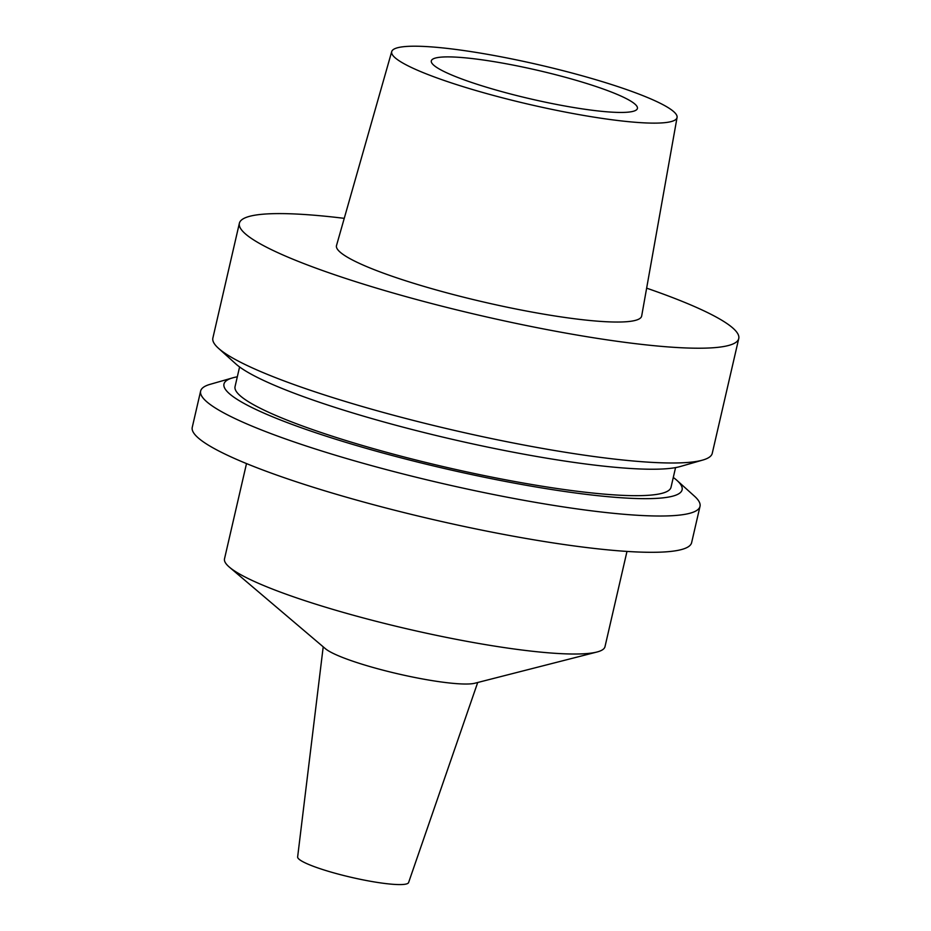 <?xml version="1.0" encoding="UTF-8"?>
<svg xmlns="http://www.w3.org/2000/svg" width="931" height="931" viewBox="0 0 931 931"><rect width="100%" height="100%" fill="white"/><g stroke="black" fill="none" stroke-linecap="round" stroke-linejoin="round"><path stroke-width="1.4" d="M405.241 46.55A146.435 20.377 -167 0 1 567.305 71.78A146.435 20.377 -167 0 1 677.07 117.469A146.435 20.377 -167 0 1 663.489 122.787A146.435 20.377 -167 0 1 500.459 97.301A146.435 20.377 -167 0 1 391.718 51.589A146.435 20.377 -167 0 1 405.241 46.55M441.108 57.14A105.762 14.721 13 0 0 431.321 60.876A105.762 14.721 13 0 0 510.223 93.891A105.762 14.721 13 0 0 627.622 112.197A105.762 14.721 13 0 0 637.409 108.462A105.762 14.721 13 0 0 558.507 75.446A105.762 14.721 13 0 0 441.108 57.14M391.718 51.589L336.51 245.528A156.606 21.797 13 0 0 452.792 294.417A156.606 21.797 13 0 0 627.157 321.672A156.606 21.797 13 0 0 641.68 315.981L677.07 117.469M646.638 288.156A256.258 35.669 -167 0 1 738.749 338.558A256.258 35.669 -167 0 1 715.031 347.612A256.258 35.669 -167 0 1 430.564 303.25A256.258 35.669 -167 0 1 239.372 223.265A256.258 35.669 -167 0 1 263.089 214.2A256.258 35.669 -167 0 1 344.249 218.343M239.372 223.265L212.873 338.046A256.258 35.669 13 0 0 218.424 348.241A256.258 35.669 13 0 0 434.3 425.642A256.258 35.669 13 0 0 688.533 462.393A256.258 35.669 13 0 0 702.789 460.054A256.258 35.669 13 0 0 712.25 453.339L738.749 338.558M218.424 348.241L235.869 363.951A235.089 32.713 13 0 0 433.904 434.963A235.089 32.713 13 0 0 667.143 468.677A235.089 32.713 13 0 0 680.224 466.536L702.789 460.054M239.593 366.954L235.054 386.598A223.719 31.13 13 0 0 401.983 456.423A223.719 31.13 13 0 0 650.315 495.152A223.719 31.13 13 0 0 671.03 487.239L675.557 467.606M673.288 477.452A235.089 32.713 -167 0 1 677.012 480.454A235.089 32.713 -167 0 1 660.347 498.108A235.089 32.713 -167 0 1 372.458 450.115A235.089 32.713 -167 0 1 232.657 377.87A235.089 32.713 -167 0 1 237.312 376.799M677.012 480.454L694.456 496.165A256.258 35.669 -167 0 1 700.007 506.359A256.258 35.669 -167 0 1 676.29 515.413A256.258 35.669 -167 0 1 391.823 471.051A256.258 35.669 -167 0 1 200.631 391.067A256.258 35.669 -167 0 1 210.092 384.34L232.657 377.87M200.631 391.067L192.251 427.352A256.258 35.669 13 0 0 383.456 507.337A256.258 35.669 13 0 0 667.911 551.699A256.258 35.669 13 0 0 691.628 542.645L700.007 506.359M246.506 463.58L224.511 558.821A195.242 27.174 13 0 0 229.468 567.212A195.242 27.174 13 0 0 394.837 625.958A195.242 27.174 13 0 0 586.926 653.562A195.242 27.174 13 0 0 596.876 652.037A195.242 27.174 13 0 0 604.999 646.661L626.982 551.42M596.876 652.037L474.903 683.214A79.438 11.056 -167 0 1 470.853 683.843A79.438 11.056 13 0 1 392.707 672.601A79.438 11.056 13 0 1 325.419 648.709L229.468 567.212M323.208 646.824L297.641 856.927A56.942 7.925 13 0 0 340.548 874.698A56.942 7.925 13 0 0 403.356 884.45A56.942 7.925 13 0 0 408.593 882.553L477.708 682.493"/></g></svg>
